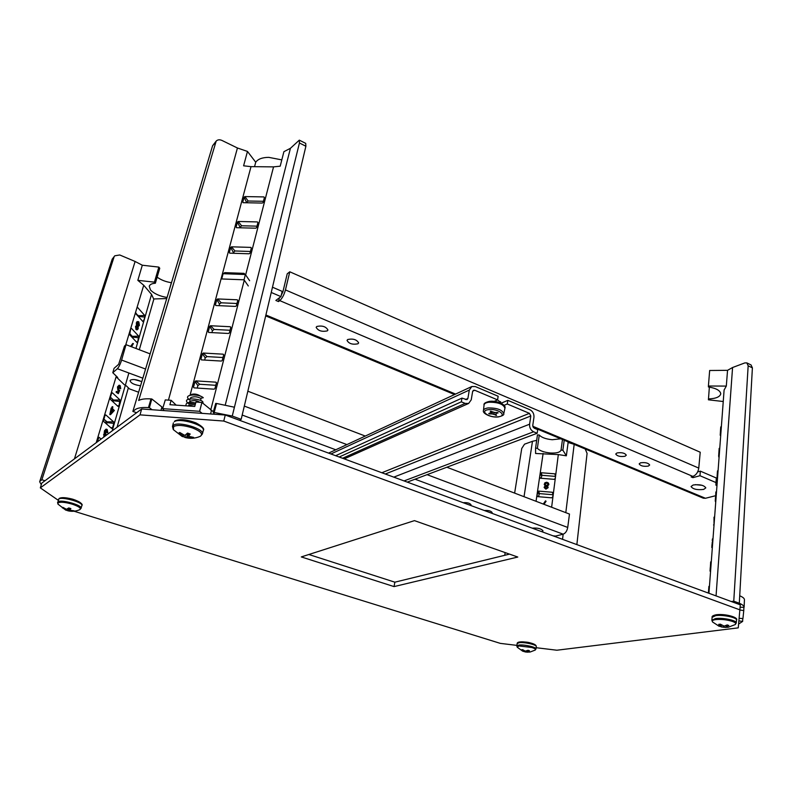 <?xml version="1.0" encoding="UTF-8"?>
<svg xmlns="http://www.w3.org/2000/svg" width="792" height="792" viewBox="0 0 792 792"><rect width="100%" height="100%" fill="white"/><g stroke="black" fill="none" stroke-linecap="round" stroke-linejoin="round"><path stroke-width="1.19" d="M536.135 647.707L556.885 650.222L738.263 627.858L740.302 604.841L225.255 415.028L141.659 408.979L41.768 483.12L40.333 487.872L58.182 500.227M739.926 609.87L223.76 421.047L225.255 415.028M223.76 421.047L140.026 414.86L141.659 408.979M140.026 414.86L40.333 487.872M74.062 511.216L500.346 643.381L516.899 645.381M394.05 586.595L517.79 557.043L414.454 520.631L301.297 556.924L394.05 586.595L394.852 582.179L308.86 554.499M509.523 554.133L394.852 582.179M381.873 472.745L529.422 413.345L507.256 403.989L504.039 405.356M492.456 402.118L497.574 399.891L474.735 390.248L472.705 391.179M500.544 403.009L500.792 402.504L497.554 399.901L498.158 396.248L475.349 386.575L471.824 386.526L469.31 390.06L467.894 398.445L466.983 399.703L461.964 398.099L461.33 401.831L339.174 457.014M407.286 482.11L537.174 433.264L537.699 429.63L534.145 428.155L532.749 425.512L533.957 417.305C534.154 413.83 532.818 411.305 529.957 409.741L507.83 400.346L501.059 403.247M507.83 400.346L507.256 403.989M461.964 398.099L335.65 455.707M461.33 401.831L465.142 403.405L468.617 403.465L471.23 399.841L472.636 391.466L473.517 390.228L474.735 390.248M537.174 433.264L533.61 431.788C530.729 430.234 529.393 427.71 529.601 424.205L530.808 415.978L529.422 413.345M281.813 159.885L268.775 157.36C262.35 157.41 258.004 159.034 255.727 162.231L247.47 151.43L237.432 147.995L221.978 140.451C219.602 139.412 217.671 139.63 216.166 141.115L138.679 400.485C141.253 399.079 145.362 398.554 150.985 398.911L148.46 407.623C142.778 407.256 138.65 407.741 136.056 409.088M254.539 166.676L255.727 162.231M162.914 407.771L151.797 398.97L149.401 407.692L148.46 407.623M246.312 202.752L248.124 201.01L263.419 201.297M239.689 227.779L241.58 225.77L256.984 226.156M232.937 253.262L234.917 250.975L250.44 251.47M219.057 305.663L219.473 304.059L221.206 302.801L236.966 303.504M211.91 332.61L212.414 330.719L214.167 329.452L230.046 330.264M204.643 360.073L205.217 357.885L206.989 356.598L222.988 357.529M197.228 388.07L197.891 385.565L199.673 384.259L215.8 385.308M263.112 202.485L262.31 203.069L243.263 202.693L242.778 202.099L244.094 197.149L244.896 196.574L263.904 196.921L264.399 197.515L263.112 202.485M256.608 227.611L255.796 228.195L236.61 227.7L236.125 227.086L237.461 222.047L238.273 221.473L257.42 221.928L257.925 222.542L256.608 227.611M249.995 253.192L249.173 253.787L229.838 253.163L229.353 252.529L230.71 247.401L231.531 246.817L250.826 247.401L251.321 248.035L249.995 253.192M223.71 273.715L224.661 272.636L244.104 273.349L244.48 274.487M236.372 305.801L235.541 306.415L215.909 305.524L215.414 304.861L216.83 299.544L217.661 298.94L237.254 299.792L237.758 300.455L236.372 305.801M229.373 332.858L228.532 333.472L208.751 332.452L208.256 331.769L209.692 326.344L210.533 325.74L230.274 326.73L230.779 327.413L229.373 332.858M222.235 360.439L221.384 361.063L201.445 359.885L200.95 359.192L202.425 353.668L203.267 353.044L223.166 354.182L223.671 354.885L222.235 360.439M214.959 388.555L214.097 389.189L194.01 387.852L193.505 387.139L195.01 381.506L195.862 380.883L215.919 382.17L216.424 382.892L214.959 388.555M245.639 274.903L273.547 166.874L251.014 166.647L190.08 395.119M299.435 142.986L299.307 140.144L305.722 143.372L305.89 146.233L299.435 142.986L232.264 416.038L234.392 407.207L216.562 403.475L215.731 403.415L213.226 412.276L214.493 414.246M299.307 140.144L290.426 148.302L225.334 404.712M305.89 146.233L241.174 419.334L239.55 420.295M232.264 416.038L241.174 419.334M215.345 142.609L212.593 145.738L132.858 411.414L135.986 409.058M212.593 145.738L216.166 141.115M136.59 412.741L132.858 411.414M273.547 166.874L280.2 166.181L283.912 151.668L290.426 148.302M232.224 416.057L213.226 412.276M202.118 413.355L199.633 411.305L162.657 408.642L164.093 410.603M152.034 409.731L149.401 407.692M213.375 411.771L201.901 402.455L195.951 402.039L194.743 406.445L169.904 404.692L171.141 400.316L165.28 399.911L162.657 408.642M201.901 402.455L199.633 411.305M151.797 398.97L150.985 398.911M171.141 400.316L176.151 405.128M251.014 166.647L243.599 165.805L247.47 151.43M723.244 401.514L708.424 399.812L709.355 387.09M708.424 398.921C715.77 398.643 719.878 396.96 720.75 393.872L720.75 393.733C720.185 390.476 716.077 388.209 708.414 386.961L708.414 386.021L726.313 386.08L727.541 370.329L732.57 367.518L744.856 362.904L746.856 362.894L751.054 364.954L752.39 367.864L739.302 603.257C742.51 604.613 744.104 605.949 744.104 607.256L740.124 607.256M752.39 367.864L748.163 365.795L733.758 601.187L739.352 603.247M748.163 365.795L746.856 362.894M731.362 601.544L733.758 601.187M708.414 386.021L709.662 370.498L727.541 370.329M738.619 624.027L742.639 621.413L738.906 620.878M739.154 618.295L742.936 618.592L743.767 610.563L739.916 610.018M743.896 607.533L743.767 610.563M742.767 618.572L742.639 621.413M744.114 607.167L744.44 599.752C744.45 598.445 742.886 597.128 739.768 595.802M726.313 386.08L724.106 390.02M708.394 593.079L708.899 586.387L709.444 586.377M711.275 561.855L710.672 561.884L710.424 566.151L710.949 566.221M710.424 566.151L710.335 567.686M710.84 567.676L710.246 567.686L710.048 571.131L710.572 571.22M710.048 571.131L710.563 571.349M712.661 543.233L712.058 543.965L712.602 544.045M712.058 543.965L712.028 544.807M712.345 540.708L712.731 542.312M712.236 542.282L712.157 543.243M712.988 538.916L712.424 538.916L712.265 540.5L712.849 540.807M712.265 540.5L712.859 540.58M712.553 544.787L711.958 544.807L711.8 547.539L712.335 547.628M711.8 547.539L712.325 547.757M714.612 517.166L714.008 517.206L714.018 525.076M714.651 516.651L714.097 517.196M713.523 524.957L714.028 525.037M716.126 496.861L715.542 496.921L715.255 501.019L715.81 501.088M715.255 501.019L715.721 502.247M715.76 494.762L716.126 496.841M716.404 493.109L715.839 493.119L715.701 494.525L716.275 494.852M715.701 494.525L716.295 494.604M718.067 470.824L717.512 470.834L717.364 472.428L716.909 479.398L717.423 479.497M717.364 472.428L717.948 472.448M719.186 455.915L718.601 455.845L719.235 455.143M719.75 448.322L719.156 448.401L719.74 448.401M719.156 448.401L718.72 455.162M718.601 455.845L719.037 457.806M721.354 426.858L720.789 426.868L720.641 428.363L720.205 435.244L720.72 435.313M720.205 435.046L720.73 435.115M720.364 432.224L720.948 432.234M720.472 431.115L721.037 431.105M720.641 428.363L721.235 428.373M154.43 282.13L155.351 283.249L159.756 268.24L158.836 267.102L142.303 265.221L137.838 280.348L154.43 282.13L158.836 267.102M155.351 283.249C152.005 283.437 149.955 284.427 149.233 286.209L150.49 289.981C154.212 293.763 159.737 296.257 167.062 297.455M136.947 329.719L135.986 329.492L135.521 326.482L136.481 325.512L136.363 322.819L137.085 321.611L138.877 321.948L139.412 325.433L138.095 326.621L138.194 328.769L137.254 329.789L136.63 329.472L136.184 326.552L137.174 325.611L137.026 322.888L138.263 321.542M130.571 346.411L132.769 343.461L133.393 343.589L131.551 346.787M103.752 437.115L104.465 430.749L106.069 429.135L107.197 429.512L107.821 432.788L106.841 432.521L106.118 430.046M107.821 432.788L106.455 429.947L105.455 431.016L105.96 434.452L104.999 434.273M135.858 313.79L143.194 321.829L144.976 317.107L144.778 315.523L137.709 307.563L136.887 308.019L135.65 312.177L135.858 313.79M129.64 334.749L136.877 342.441L137.699 341.946L138.719 336.184L131.512 328.423L130.68 328.918L129.64 334.749M116.939 377.566L124.443 384.833M116.632 376.447L116.83 377.438M110.454 399.445L118.087 406.484L118.949 405.89L120.008 399.96L112.405 392.852L111.533 393.436L110.227 397.832L110.454 399.445M103.861 421.651L111.642 428.452L112.514 427.819L113.81 423.413L113.583 421.829L105.851 414.949L104.96 415.572L103.633 420.037L103.861 421.651M101.168 439.035L98.951 437.283L97.099 442.055M137.838 280.348L143.738 285.239L151.539 294.416L153.678 298.96L166.726 298.564M110.534 414.632L109.811 414.582L111.177 408.038L112.286 408.573L112.811 406.801L112.573 408.84L114.365 410.464L110.534 414.632L111.84 408.177M111.712 408.147L112.147 406.662L112.811 406.801M120.721 388.714L119.513 386.05L118.424 387.308L118.849 389.941L119.75 390.337L118.295 393.644L116.107 392.208L116.335 391.426L116.998 391.555L118.275 392.773L119.127 390.832L117.929 390.555L117.473 386.932L119.047 385.209L120.206 385.625L120.721 388.714L119.76 388.427L119.166 386.149M117.78 392.297L118.424 390.832M138.412 316.632L135.571 312.592M132.244 337.511L132.264 336.343L129.393 333.274M113.197 401.98L113.444 400.019L110.415 397.208M106.663 424.086L106.989 421.859L103.901 419.136M137.739 314.998L137.541 315.662M131.571 335.6L131.304 336.511M112.553 399.188L112.038 400.91M106.029 421.007L105.425 423.017M74.438 458.875L135.105 261.469L119.75 254.975L114.771 255.806L112.207 259.142L39.669 481.744L41.283 484.724M112.207 259.142L114.771 255.806M114.008 257.113L41.867 479.754L44.976 480.734M39.877 481.249L41.867 479.754M135.105 261.469L142.303 265.221M157.143 277.16C161.103 280.022 165.855 281.863 171.379 282.695L171.458 282.793M42.016 474.665L39.669 481.744M168.884 291.367L171.379 282.695M105.96 434.452L104.554 434.937L104.643 436.451M106.989 430.195L106.326 430.195M107.534 431.204L106.851 431.175M107.524 432.541L106.841 432.521M104.267 436.729L104.257 434.679L105.227 433.481L105.148 430.838L104.465 430.749M105.148 430.838L106.712 429.254M104.97 432.382L104.287 432.343M105.227 433.481L104.514 433.382M104.257 434.679L103.584 434.6M113.593 410.622L112.365 409.513L111.306 413.107L113.593 410.622L112.226 409.989M111.642 408.85L110.949 408.83M112.078 409.256L111.385 409.226M110.504 414.602L109.811 414.582M111.662 411.899L112.88 410.583M118.295 393.644L116.107 392.208M119.998 386.268L119.335 386.278M120.443 388.446L119.76 388.427M119.127 390.832L118.147 387.011L117.473 386.932M118.147 387.011L119.681 385.318M118.592 390.545L117.929 390.555M116.8 392.228L116.998 391.555M131.135 346.629L133.393 343.589M136.838 328.858L137.927 328.462L137.095 326.165L136.442 326.868L136.838 328.858M137.729 325.74L139.154 325.116L138.105 322.255L137.293 323.166L137.729 325.74M136.184 326.552L135.521 326.482M137.174 325.611L136.481 325.512M136.63 329.472L135.986 329.492M137.719 321.7L137.085 321.611M137.026 322.888L136.363 322.819M136.917 328.937L136.788 326.304M137.927 328.462L137.263 328.403M137.551 326.393L136.897 326.413M137.887 325.888L138.501 325.047L137.788 322.374M139.154 325.116L138.501 325.047M138.689 322.582L138.046 322.591M537.372 448.302C539.708 450.777 544.045 452.351 550.4 453.014C556.637 453.311 560.192 452.321 561.043 450.074L562.874 450.212L566.349 455.816L558.32 454.588L535.59 453.479L535.57 448.163L537.372 448.302L539.263 435.036C541.56 437.521 545.876 439.085 552.232 439.718L560.736 438.798M547.846 486.684L548.123 487.674L545.886 489.159L544.173 487.565M545.163 485.951L544.243 484.526M548.529 483.189L548.896 484.565L547.401 486.189M543.253 504.049L545.52 500.851L546.074 501.306L543.946 504.306M540.5 478.229L554.123 479.338L555.232 478.507L555.727 474.646L554.875 473.834L541.273 472.745L540.174 473.576L539.659 477.239L540.5 478.229M537.926 496.653L551.618 497.831L552.727 496.99L553.232 493.07L552.38 492.268L538.699 491.109L537.6 491.951L537.085 495.643L537.926 496.653M554.875 473.834L555.499 476.398L541.956 475.299L541.075 478.279M552.38 492.268L553.014 494.752L539.402 493.594L538.501 496.703M524.037 496.703L532.462 441.312L524.542 444.163L521.75 448.45L514.632 493.109M505.157 552.598L504.732 555.311M585.209 448.995L587.08 453.361L576.863 544.609M532.462 441.312L536.679 440.342M535.57 448.163L537.461 434.907L539.263 435.036M567.626 441.669L568.131 442.481L573.378 444.065M566.349 455.816L568.131 442.481M562.874 450.212L564.211 440.243M561.043 450.074L562.468 439.52M545.936 501.118L543.728 504.227M545.936 488.347L547.48 487.417L546.203 486.179L544.668 487.189L545.936 488.347M544.154 487.13L545.371 485.862L544.223 484.427L544.916 482.773L546.787 482.229L548.46 483.07L548.777 484.358L547.123 486.011L547.995 487.466L545.817 488.912L544.154 487.13M546.272 485.615L548.262 484.298L546.698 482.793L544.747 484.06L546.272 485.615M544.668 487.189L544.886 487.882M547.49 487.327L546.272 486.437L544.787 487.397M544.747 484.06L544.995 484.952M548.282 484.13L546.767 483.041L544.866 484.268M183.734 434.877L183.368 436.303L182.17 436.491L173.28 429.581L172.478 426.403L173.408 425.235C178.626 421.017 204.643 428.878 202.405 433.947L200.594 436.125C203.099 433.838 200.406 431.115 192.525 427.957C183.912 425.205 177.606 424.72 173.606 426.512L173.379 429.719M182.16 436.481L186.585 437.461L187.704 433.135M183.368 436.303L183.209 434.62M189.12 433.679L188.446 436.303L190.199 434.016L187.555 433.075L185.189 435.154L184.249 435.115L179.734 432.472L178.715 433.125L182.883 435.867M200.93 396.396C197.743 394.228 194.634 393.565 191.624 394.386L191.268 394.911M189.902 400.118C181.309 394.396 198.445 393.228 203.296 397.742L200.495 398.267C197.198 396.545 193.951 396.327 190.783 397.604L190.278 398.693M199.841 402.316C196.862 400.415 193.515 400.099 189.793 401.376L189.288 402.485M195.248 404.603L188.803 405.157L188.367 405.999M189.169 403.762L195.634 403.197M188.446 436.303L193.575 437.372L192.535 438.016L186.585 437.461M186.09 405.831C185.358 402.702 188.565 401.742 195.693 402.96M188.922 403.87C178.22 396.04 206.257 398.891 202.683 403.128M185.506 434.917L184.774 437.402M188.555 433.471L187.506 437.521M192.644 437.342L192.535 438.016M735.204 624.591L735.263 624.551C736.431 623.621 735.491 622.571 732.452 621.423C726.898 619.691 721.314 619.077 715.701 619.582C712.652 620.047 711.622 620.859 712.602 622.007L712.652 622.057M721.354 624.947L721.235 626.482L718.611 626.036L723.155 627.185L723.244 626.027M721.235 626.482L721.294 624.908M726.224 625.423L726.115 626.818L728.848 625.512L727.234 624.938L724.126 626.116L720.304 624.165L718.671 624.383L721.185 626.264M726.115 626.818L726.165 625.442M724.096 626.106L724.007 627.274L728.145 627.274L726.046 627.017M724.007 627.274L723.155 627.185M535.194 650.083L535.224 650.064C536.055 649.371 534.937 648.509 531.877 647.5L518.869 645.935L517.255 647.262M527.818 650.43L527.64 651.776L529.482 650.747L528.046 650.301L525.244 651.143L522.661 649.648L521.582 649.787L523.898 651.311L524.007 650.529M527.64 651.776L530.224 651.984L535.224 650.064L535.966 648.975C536.669 647.183 523.72 644.262 518.711 645.104L516.82 645.965L517.156 643.599C517.097 642.767 517.948 642.213 519.71 641.946C524.561 641.817 528.115 642.154 530.383 642.926C534.452 643.955 536.422 645.183 536.283 646.599C536.996 644.787 524.047 641.866 519.047 642.718L517.156 643.599M526.522 651.014L526.373 652.083L529.789 652.073M526.373 652.083L525.72 652.004L525.838 651.202M523.601 651.43L525.72 652.004M524.066 650.569L523.948 651.45L522.76 651.212L517.226 647.232L516.82 645.965M65.934 510.107L68.181 510.86C72.181 511.731 76.042 511.325 79.784 509.662L79.962 509.573C81.289 508.177 78.725 506.375 72.27 504.177C65.389 502.217 60.677 501.752 58.123 502.781L57.984 504.157M70.31 508.444L69.795 510.206L70.884 508.593L68.746 507.929L66.488 509.315L62.895 507.355L62.281 507.741L65.726 509.801L65.934 509.088M69.795 510.206L74.082 510.82L68.706 510.87L69.488 508.197M68.181 510.86L68.706 510.87M66.32 509.246L65.686 510.097M68.379 508.325L67.647 510.612M70.132 508.395L69.399 510.929M703.662 489.416L705.811 487.882C703.989 485.189 699.762 484.219 693.158 484.991L691.06 486.506C692.851 489.189 697.049 490.159 703.662 489.416M357.935 343.797L358.657 342.906C356.766 339.56 353.123 338.432 347.718 339.501L347.025 340.382C348.896 343.718 352.529 344.857 357.935 343.797M624.987 456.281L626.304 455.202C624.918 453.044 621.829 452.281 617.037 452.925L615.74 453.994C617.107 456.152 620.195 456.915 624.987 456.281M327.274 330.888L327.938 330.036C325.977 326.542 322.265 325.354 316.79 326.472L316.156 327.314C318.097 330.808 321.809 331.997 327.274 330.888M648.292 466.092L649.668 465.023C648.321 462.944 645.272 462.211 640.52 462.825L639.174 463.884C640.51 465.963 643.549 466.696 648.292 466.092M697.663 471.903L700.366 471.151L716.354 478.022L715.928 485.199L715.968 482.566L699.95 475.715L692.911 477.655L691.119 476.893L692.871 476.408C696.109 475.111 698.079 472.339 698.772 468.092L700.217 452.222L289.783 271.795L285.457 289.912C284.09 294.842 282.19 298.406 279.764 300.623L278.497 301.574L275.863 300.455L280.942 296.614L271.24 292.466M281.289 295.168L282.902 291.862L287.219 273.804L289.783 271.795M248.292 285.962L244.035 279.814L221.73 278.952L223.106 273.695L245.381 274.517L244.035 279.814M533.174 427.314L703.286 498.178L705.454 498.277L715.711 495.693M715.8 493.456L715.819 491.961L716.483 492.02M715.928 485.199L716.988 485.288M695.227 484.654L702.029 485.288M716.314 480.685L717.324 480.764M249.619 280.705L245.381 274.517M280.942 296.614L282.19 291.387L272.478 287.209M279.418 297.772L278.497 301.574M693.03 476.358L692.911 477.655M700.366 471.151L699.95 475.715M716.354 478.022L715.968 482.566M716.077 491.981L715.978 493.119M141.768 381.714C136.868 379.497 133.076 378.972 130.393 380.14L130.036 380.645C130.809 383.189 134.313 384.892 140.56 385.763M134.472 379.546L141.154 381.407M553.034 535.828L555.628 536.075L563.162 534.174C565.518 533.244 567.032 530.996 567.725 527.442L569.478 514.058L446.866 467.231M365.27 436.055L247.837 391.208M150.124 353.875L126.027 344.678L124.473 346.094L118.642 364.31L114.058 368.349L112.791 372.715L117.711 377.487L115.939 377.378M142.837 378.18L117.364 368.726C118.889 367.092 120.305 364.211 121.602 360.053L126.027 344.678M541.827 531.689L542.985 530.838C541.302 528.65 537.718 527.759 532.224 528.155M470.359 505.355L471.032 504.781C469.765 503.078 467.161 502.395 463.191 502.712M491.436 513.127L492.139 512.543C490.911 510.899 488.337 510.226 484.407 510.533M117.364 368.726L112.791 372.715M138.62 392.228L129.462 388.882L126.265 385.783L125.205 385.714M496.465 412.543L496.327 413.404L498.109 412.88L497.683 412.553L494.743 412.503L490.258 411.127L491.169 412.394L488.773 413.592L489.189 413.919L491.683 413.939L492.05 411.612M496.327 413.404L496.208 412.543M495.95 412.533L496.059 413.503M495.713 414.058L496.574 415.325L493.644 414.305L493.96 412.286M492.456 411.81L492.109 413.959L493.644 414.305M491.169 412.394L491.347 411.266M496.04 414.582L495.911 415.404M465.142 403.405L342.58 458.261M404.068 480.922L533.61 431.788M529.601 424.205L393.802 477.14M385.318 474.012L530.808 415.978M465.448 399.554L467.894 398.445M469.31 390.06L330.947 453.974M161.855 407.088L161.004 410.385M210.721 410.048L244.282 280.16M168.448 400.128L237.432 147.995M263.904 196.921L264.38 197.594M244.896 196.574L248.124 201.01M244.094 197.149L246.46 202.208M242.778 202.099L243.035 202.653M211.405 410.632L210.603 413.968M216.562 403.475L214.206 412.345M257.42 221.928L257.905 222.592M238.273 221.473L241.58 225.77M237.461 222.047L239.897 226.977M236.125 227.086L236.412 227.66M250.826 247.401L251.321 248.044M231.531 246.817L234.917 250.975M230.71 247.401L233.214 252.202M229.353 252.529L229.67 253.133M244.104 273.349L244.609 273.963M224.661 272.636L225.651 273.785M223.839 273.23L224.116 273.735M237.254 299.792L237.778 300.376M217.661 298.94L221.206 302.801M216.83 299.544L219.473 304.059M215.414 304.861L215.8 305.514M230.274 326.73L230.799 327.284M210.533 325.74L214.167 329.452M209.692 326.344L212.414 330.719M208.256 331.769L208.672 332.442M223.166 354.182L223.69 354.707M203.267 353.044L206.989 356.598M202.425 353.668L205.217 357.885M200.95 359.192L201.415 359.885M215.919 382.17L216.444 382.655M195.862 380.883L199.673 384.259M195.01 381.506L197.891 385.565M193.505 387.139L194.02 387.862M732.57 367.518L716.057 595.901M717.186 475.002L717.75 475.052M112.187 430.848L128.878 372.992M135.947 348.47L151.539 294.416M143.738 285.239L125.72 344.965M116.315 376.131L96.228 442.698M137.105 307.573L137.709 307.563M138.362 315.701L144.778 315.523M138.461 316.453L144.976 317.107M142.421 321.087L143.768 321.225M130.928 328.442L131.512 328.423M132.264 336.343L138.719 336.184M132.363 337.095L138.917 337.778M136.264 341.798L137.699 341.946M111.86 392.852L112.405 392.852M113.444 400.019L120.008 399.96M113.553 400.772L120.216 401.544M117.226 405.692L118.949 405.89M105.316 414.958L105.851 414.949M106.989 421.859L113.583 421.829M107.098 422.611L113.81 423.413M110.672 427.601L112.514 427.819M98.683 437.382L99.198 437.382M551.628 507.246L558.32 454.588M543.124 453.44L536.045 501.287M574.17 444.391L565.805 512.662M415.038 479.2L563.162 534.174L562.538 539.332M540.223 478.17L539.659 477.239M541.431 475.695L540.174 473.576M541.956 475.299L541.273 472.745M537.689 496.604L537.085 495.643M538.877 493.99L537.6 491.951M539.402 493.594L538.699 491.109M174.329 421.73L174.913 420.918C179.606 418.77 186.635 419.433 196.01 422.898C202.326 426.334 204.762 428.858 203.287 430.462C205.534 425.353 179.566 417.473 174.329 421.73M715.711 615.651L712.107 617.334C711.681 616.265 713.117 615.394 716.404 614.721C725.749 613.553 738.867 617.582 736.491 620.047C737.194 617.552 722.809 614.503 715.711 615.651M719.126 626.244L712.602 622.007L711.869 620.225L715.473 618.562C722.571 617.433 736.976 620.482 736.273 622.957L736.491 620.047M716.72 614.75C722.918 613.75 735.461 616.324 735.273 618.562M519.997 641.966C524.601 641.183 536.461 643.936 535.372 645.529M58.39 499.524L59.291 498.366C61.38 497.277 65.38 497.435 71.29 498.841C76.26 499.91 83.843 503.88 81.863 505.534C83.477 502.475 61.905 496.356 58.806 499.019L57.984 501.791C61.083 499.158 82.675 505.266 81.071 508.286L79.784 509.662M60.36 498.227C63.073 495.891 81.922 501.148 80.972 503.95M285.457 289.912L698.772 468.092M692.871 476.408L279.764 300.623M265.894 314.988L455.568 394.079M532.759 426.264L705.454 498.277M121.602 360.053L145.57 369.052M244.312 406.098L346.916 444.589M427.076 474.665L567.725 527.442M335.758 449.777L242.184 415.048M488.872 402.227C485.912 402.643 484.308 403.544 484.06 404.94C483.516 403.564 485.308 402.376 489.436 401.376C496.584 400.307 506.524 404.653 504.93 408.227C503.524 404.138 498.168 402.138 488.872 402.227M503.742 413.741C504.296 414.83 502.534 415.889 498.465 416.909C491.149 417.968 481.952 413.246 483.466 410.543C483.704 409.197 485.258 408.335 488.139 407.939C497.168 407.88 502.366 409.81 503.742 413.741L504.93 408.227M488.664 409.632C478.873 410.632 488.862 418.077 498.138 416.8C507.989 415.899 498.128 408.316 488.664 409.632M494.327 412.375L493.99 414.454M471.735 386.565L328.591 453.113M344.243 458.875L468.617 403.465M744.44 599.752L744.104 607.256M708.929 593.277L724.116 389.832M117.058 427.244L128.373 387.832M139.313 349.747L153.895 298.95M136.62 329.809L137.254 329.789M173.399 422.908L172.478 426.403M201.158 398.138L200.564 400.445M203.287 430.462L202.405 433.947M185.071 437.501C190.258 438.847 195.287 438.471 200.168 436.352M712.107 617.334L711.869 620.225M721.304 626.927L725.997 627.442M728.145 627.274L735.263 624.551L736.273 622.957M525.116 651.915L527.818 652.202M536.283 646.599L535.966 648.975M81.863 505.534L81.071 508.286M57.578 502.286L57.945 504.098L65.716 510.107M454.539 394.555L265.686 315.889M236.867 303.88L235.848 303.455M500.564 401.692L500.395 402.95M483.466 410.543L484.06 404.94"/></g></svg>
